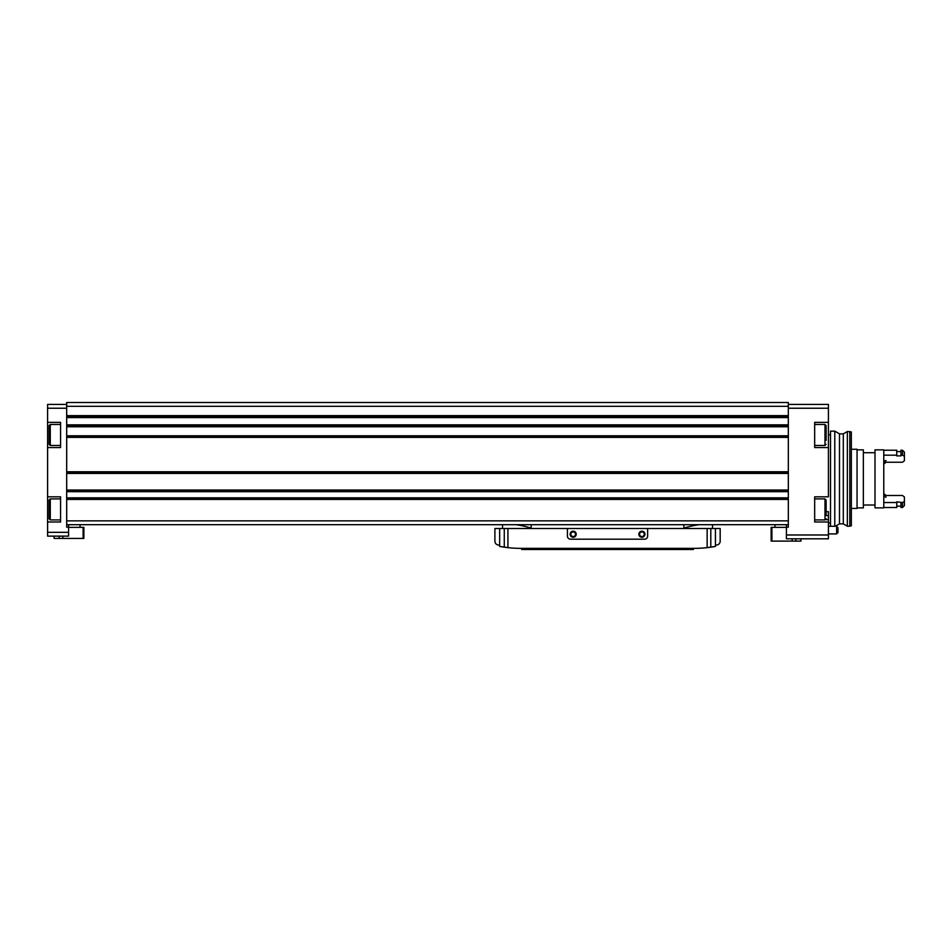 <?xml version="1.0" encoding="UTF-8"?>
<svg xmlns="http://www.w3.org/2000/svg" width="952" height="952" viewBox="0 0 952 952"><rect width="100%" height="100%" fill="white"/><g stroke="black" fill="none" stroke-linecap="round" stroke-linejoin="round"><path stroke-width="1.43" d="M788.327 404.41L828.418 404.41L828.418 422.355L814.674 422.355L814.674 447.559L828.418 447.559L828.418 496.813L814.674 496.813L814.674 522.005L828.418 522.005L828.418 511.7L826.122 511.7M828.418 522.005L828.418 538.808L786.423 538.808L786.423 527.158L788.327 527.158L788.327 402.506L66.688 402.506L66.688 436.825L788.327 436.825M836.629 533.917L836.629 526.289L837.962 527.622L837.962 532.584L836.629 533.917L828.418 533.917M828.418 447.559L828.418 422.355M49.123 439.479L49.123 433.588M49.123 431.791L49.123 430.435M49.123 444.31L49.123 425.603L50.277 424.449L50.277 445.453L49.123 444.31M49.123 513.937L49.123 510.772M49.123 506.25L49.123 504.881M49.123 518.769L49.123 500.05L50.277 498.907L50.277 519.911L49.123 518.769M47.6 522.005L47.6 496.813L60.583 496.813L60.583 522.005L47.6 522.005L47.6 536.131L68.592 536.131L68.592 527.158L66.688 527.158L66.688 520.863L788.327 520.863M47.6 447.559L47.6 422.355L60.583 422.355L60.583 447.559L47.6 447.559L47.6 496.813M66.688 404.41L47.6 404.41L47.6 422.355M66.688 436.825L66.688 497.825L788.327 497.825M66.688 416.393L788.327 416.369L66.688 416.393M66.688 497.825L66.688 520.863M66.688 524.683L788.327 524.683M800.929 538.808L800.929 541.105L771.144 541.105L771.144 527.36L771.905 527.36L771.905 541.105M774.964 527.36L774.964 524.719L786.423 524.719L786.423 527.36L771.905 527.36M80.016 524.683L68.603 524.719L68.603 527.36L83.871 527.36L83.871 538.427L54.086 538.427L54.086 536.131M80.051 524.719L80.051 527.36M828.418 515.579L826.122 515.579M814.674 496.813L814.674 498.907L824.979 498.907L826.122 500.05L826.122 514.758M826.122 513.937L826.122 510.772M826.122 440.3L826.122 425.603L824.979 424.449L814.674 424.449M826.122 430.435L826.122 433.588M849.803 431.518L849.803 526.206L851.326 525.802L851.326 431.922L847.351 431.518L847.351 526.206L843.305 523.874L843.305 433.85L847.351 431.518M830.513 526.289L830.513 431.137L834.785 431.137L834.785 526.289M713.917 546.674A114.549 114.549 0 0 1 707.146 547.638L715.416 546.412L715.416 545.27A114.549 114.549 0 0 0 717.106 544.937A3.82 3.82 0 0 0 720.176 541.188L720.176 528.503L494.897 528.503L494.897 541.188A3.82 3.82 0 0 0 497.955 544.937A114.549 114.549 0 0 0 499.669 545.27L499.669 528.503M707.146 528.503L707.146 547.638A114.549 114.549 0 0 1 694.401 548.352L520.673 548.352A114.549 114.549 0 0 1 501.157 546.674M694.401 548.352L693.449 548.352L693.449 549.494L595.131 549.494L595.131 548.352L570.308 548.352L570.308 549.494L521.625 549.494L521.625 548.352L520.673 548.352M715.452 546.4L715.404 528.503M712.536 528.503L712.536 524.683M699.066 524.683A95.45 95.45 0 0 0 683.905 528.122L683.905 524.683M531.168 524.683L531.168 528.122A95.45 95.45 0 0 0 516.008 524.683M502.537 524.683L502.537 528.503M499.657 545.27L499.657 546.412L507.928 547.638L507.928 528.503M595.131 549.494L570.308 549.494M567.44 528.503L567.44 536.131A3.058 3.058 0 0 0 570.498 539.189L644.575 539.189A3.058 3.058 0 0 0 647.622 536.131L647.622 528.503M576.222 534.227A3.058 3.058 0 0 1 571.64 536.868A3.058 3.058 0 0 1 571.64 531.585A3.058 3.058 0 0 1 576.222 534.227M644.956 534.227A3.058 3.058 0 0 1 640.375 536.868A3.058 3.058 0 0 1 640.375 531.585A3.058 3.058 0 0 1 644.956 534.227M644.23 534.227A2.332 2.332 0 0 1 640.732 536.25A2.332 2.332 0 0 1 640.732 532.204A2.332 2.332 0 0 1 644.23 534.227M575.508 534.227A2.332 2.332 0 0 1 572.009 536.25A2.332 2.332 0 0 1 572.009 532.204A2.332 2.332 0 0 1 575.508 534.227M851.326 508.451L857.05 508.451L857.05 449.273L851.326 449.273M886.074 495.492L883.777 493.588L886.074 495.492L902.496 495.492L904.4 496.992L904.4 505.595L902.496 507.499L902.496 502.537L904.4 501.502M883.777 507.499L896.76 507.499L896.76 501.823L902.496 502.537M883.777 502.537L896.76 502.537M902.496 507.499L900.961 507.499L900.961 502.537M857.05 507.88L863.357 507.88L863.357 449.844L857.05 449.844M874.995 507.88L874.995 449.844L883.777 449.844L883.777 507.88L874.995 507.88M883.777 455.187L896.76 455.187L896.76 450.225L883.777 450.225M900.961 455.187L902.496 455.187L902.496 450.225L900.961 450.225L900.961 455.901L896.76 455.901L896.76 455.187M886.074 462.232L883.777 464.136L886.074 462.232L902.496 462.232L904.4 460.744L904.4 456.222L902.496 455.187M904.4 456.222L904.4 452.14L902.496 450.225M828.418 408.229L788.327 408.229M828.418 534.988L786.423 534.988M47.6 532.323L68.592 532.323M47.6 408.229L66.688 408.229M66.688 499.419L788.327 499.419M66.688 426.782L788.327 426.782M66.688 435.778L788.327 435.778M66.688 406.314L788.327 406.314M66.688 415.631L788.327 415.631M66.688 417.583L788.327 417.583M66.688 424.842L788.327 424.842M66.688 426.044L788.327 426.044L66.688 426.02M66.688 436.325L788.327 436.325M66.688 437.373L788.327 437.373M66.688 471.775L788.327 471.775M66.688 472.894L788.327 472.894L66.688 472.918M66.688 473.43L788.327 473.43M66.688 490.03L788.327 490.03M66.688 490.554L788.327 490.554M66.688 491.684L788.327 491.684M66.688 498.372L788.327 498.372M66.688 498.872L788.327 498.872M795.812 538.808L795.812 541.105M792.183 538.808L792.183 541.105M83.11 527.36L83.11 538.427M62.844 536.131L62.844 538.427M59.203 536.131L59.203 538.427M828.418 519.602L825.765 519.602M826.122 518.769L824.979 519.911L824.979 498.907M826.122 444.31L824.979 445.453L824.979 424.449M835.321 526.289L839.486 523.874L839.486 433.85L834.785 431.137M710.799 547.174L710.799 528.503M504.274 547.174L504.274 528.503M690.39 549.494L690.39 548.352M596.273 549.494L596.273 548.352M569.165 549.494L569.165 548.352M524.683 549.494L524.683 548.352M66.688 490.542L788.327 490.542M60.583 498.907L50.277 498.907M60.583 519.911L50.277 519.911M60.583 424.449L50.277 424.449M60.583 445.453L50.277 445.453M830.513 434.767L828.418 434.767M830.513 522.969L828.418 522.969M824.979 519.911L814.674 519.911M824.979 445.453L814.674 445.453M836.629 526.289L828.418 526.289M839.486 523.874L843.305 523.874M839.486 433.85L843.305 433.85M849.803 526.206L847.351 526.206M499.622 546.4L499.622 545.258L499.622 546.4M886.074 497.003C885.705 497.658 884.932 496.896 883.777 494.707M900.961 506.166L896.76 506.166M874.995 452.712L863.357 452.712M874.995 505.024L863.357 505.024M900.961 451.569L896.76 451.569M886.074 460.732C885.705 460.078 884.932 460.839 883.777 463.017"/></g></svg>
